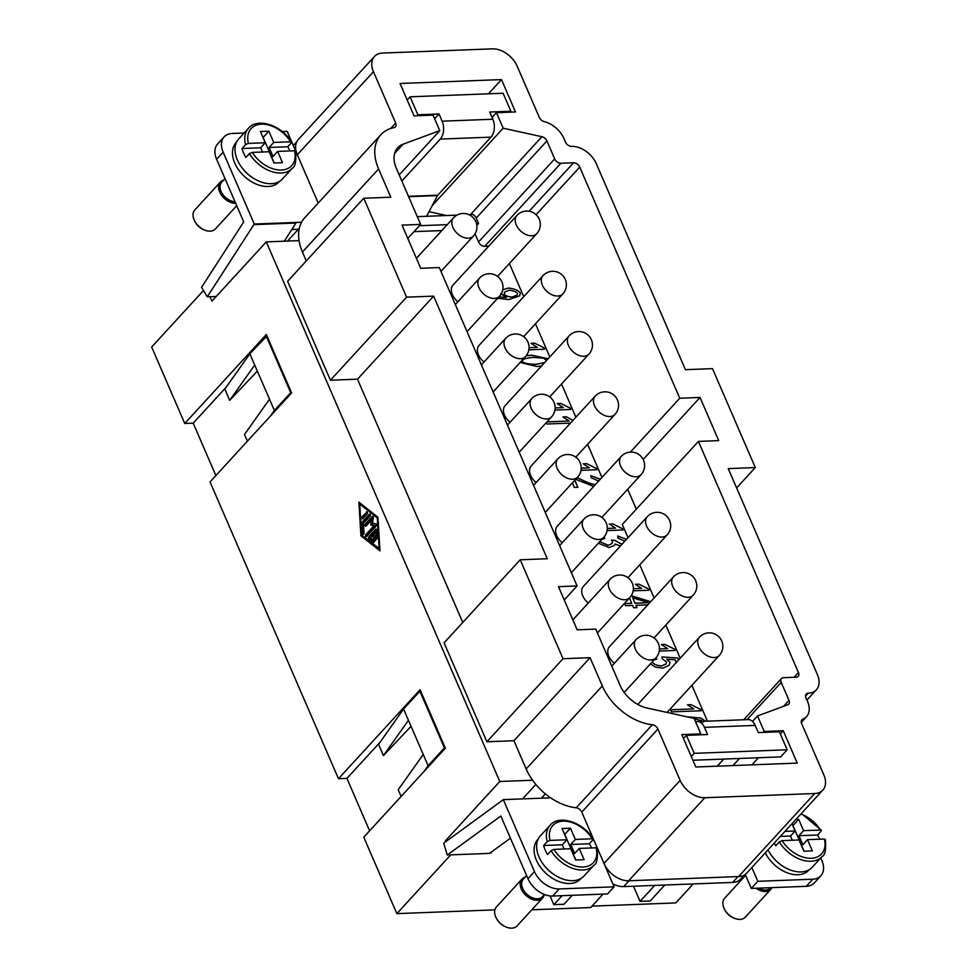 <?xml version="1.0" encoding="UTF-8"?>
<svg xmlns="http://www.w3.org/2000/svg" width="977" height="977" viewBox="0 0 977 977"><rect width="100%" height="100%" fill="white"/><g stroke="black" fill="none" stroke-linecap="round" stroke-linejoin="round"><path stroke-width="1.47" d="M224.148 136.89L217.615 144.01A21.555 14.337 42.5 0 0 216.601 159.227L223.135 152.107A21.555 14.337 -137.5 0 1 224.148 136.89A21.555 14.337 -137.5 0 1 232.257 133.47L244.14 133.019M223.55 180.195A14.008 9.318 42.5 0 0 220.338 182.113L194.777 209.994A14.008 9.318 42.5 0 0 194.802 221.278A14.008 9.318 42.5 0 0 204.181 229.876A14.008 9.318 42.5 0 0 210.165 231.146A14.008 9.318 42.5 0 0 215.428 228.923L236.715 205.707M220.338 182.113A14.008 9.318 42.5 0 0 221.608 195.363A14.008 9.318 42.5 0 0 235.665 203.277M224.991 178.62L221.669 182.247A12.933 8.61 42.5 0 0 222.561 194.081A12.933 8.61 42.5 0 0 235.017 201.775M238.84 162.915A29.102 19.357 42.5 0 0 258.502 180.94M279.495 181.38L279.031 181.881A29.102 19.357 -137.5 0 1 268.089 186.497A29.102 19.357 -137.5 0 1 238.815 170.132A29.102 19.357 -137.5 0 1 236.129 142.544L236.593 142.044M291.537 142.068C281.779 125.068 257.159 117.338 248.512 128.243L238.718 138.917A29.64 19.723 42.5 0 0 241.453 167.018A29.64 19.723 42.5 0 0 271.276 183.688A29.64 19.723 42.5 0 0 282.426 178.986L292.208 168.3C295.323 166.811 296.41 161.095 295.469 151.166M291.268 142.898L290.645 141.787L291.268 142.898L287.739 146.758A29.64 19.723 -137.5 0 1 289.949 150.946M294.529 150.776L277.627 151.423L282.487 162.67L274.036 162.988L269.163 151.753L252.261 152.4A27.49 18.282 42.5 0 0 281.376 170.022A27.49 18.282 42.5 0 0 294.529 150.776L295.164 151.899M252.261 152.4L249.453 153.645L245.911 157.505A29.64 19.723 -137.5 0 1 242.027 148.516L245.557 144.657L248.366 143.399L265.28 142.752L260.651 147.796L262.471 152.009M820.753 857.977L821.877 860.566A21.555 14.337 -137.5 0 1 820.863 875.783A21.555 14.337 -137.5 0 1 812.766 879.202L806.233 886.322A21.555 14.337 42.5 0 0 814.342 882.903L820.863 875.783M552.64 896.043L559.174 888.936A21.555 14.337 -137.5 0 1 534.48 871.594L503.338 799.638L443.717 843.188L447.246 855.009L500.835 816.051L527.959 878.714A21.555 14.337 42.5 0 0 552.64 896.043L607.584 893.943L614.118 886.823L603.994 863.436A21.555 14.337 42.5 0 0 628.687 880.778L738.575 876.564A21.555 14.337 42.5 0 0 746.684 873.145L822.817 790.1A21.555 14.337 42.5 0 0 823.831 774.883L801.653 723.615A5.386 3.59 -137.5 0 1 801.909 719.817A5.386 3.59 -137.5 0 1 802.825 719.182A21.555 14.337 42.5 0 0 806.513 716.666A21.555 14.337 42.5 0 0 807.527 701.449L805.964 697.847A5.386 3.59 -137.5 0 1 806.22 694.049A5.386 3.59 -137.5 0 1 808.248 693.194A21.555 14.337 42.5 0 0 816.357 689.774A21.555 14.337 42.5 0 0 817.37 674.557L728.244 468.606L755.294 467.568L712.489 368.634L685.439 369.672L596.312 163.721A21.555 14.337 -137.5 0 0 571.63 146.379A5.386 3.59 42.5 0 1 565.451 142.056L563.9 138.453A21.555 14.337 -137.5 0 0 544.25 121.649A5.386 3.59 42.5 0 1 539.341 117.448L517.163 66.192A21.555 14.337 -137.5 0 0 492.469 48.85L382.581 53.063A21.555 14.337 -137.5 0 0 374.472 56.483A21.555 14.337 -137.5 0 0 373.458 71.7L395.661 123.029L390.653 128.5M745.622 875.331L724.629 898.229A14.008 9.318 42.5 0 0 724.653 909.526L725.142 910.43A11.858 7.889 42.5 0 0 733.08 917.708L734.032 918.124A14.008 9.318 42.5 0 0 740.016 919.394A14.008 9.318 42.5 0 0 745.28 917.171L770.841 889.29A14.008 9.318 42.5 0 0 771.928 887.641M724.653 909.526A14.008 9.318 42.5 0 0 734.032 918.124M756.113 888.24A14.008 9.318 42.5 0 0 765.577 891.512A14.008 9.318 42.5 0 0 770.841 889.29M758.787 888.142A12.933 8.61 42.5 0 0 765.724 890.023A12.933 8.61 42.5 0 0 770.584 887.971L770.853 887.678M809.347 869.628L808.883 870.128A29.102 19.357 -137.5 0 1 797.94 874.745A29.102 19.357 -137.5 0 1 765.296 852.836M768.007 849.88A29.64 19.723 42.5 0 0 801.128 871.936A29.64 19.723 42.5 0 0 812.278 867.234L822.06 856.548C825.174 855.046 826.261 849.343 825.321 839.414M825.015 840.135L824.38 839.023L807.478 839.67L802.85 844.714L798.954 835.714L803.582 830.67L820.497 830.023L821.12 831.146L817.59 835.005A29.64 19.723 -137.5 0 1 819.801 839.194M800.896 814.012A27.49 18.282 42.5 0 1 820.497 830.023L821.12 831.146M774.272 843.053A29.64 19.723 -137.5 0 0 775.762 845.752L779.304 841.893L782.113 840.647A27.49 18.282 42.5 0 0 811.228 858.27A27.49 18.282 42.5 0 0 824.38 839.023M544.238 894.676A14.008 9.318 -137.5 0 1 542.614 898.046L517.053 925.927A14.008 9.318 -137.5 0 1 511.777 928.15A14.008 9.318 -137.5 0 1 505.793 926.88A14.008 9.318 -137.5 0 1 496.414 918.282A14.008 9.318 -137.5 0 1 496.389 906.986L521.95 879.105A14.008 9.318 -137.5 0 1 525.174 877.199M542.614 898.046A14.008 9.318 -137.5 0 1 537.338 900.269A14.008 9.318 -137.5 0 1 523.245 892.392A14.008 9.318 -137.5 0 1 521.95 879.105M544.397 894.492L542.357 896.727A12.933 8.61 -137.5 0 1 537.497 898.779A12.933 8.61 -137.5 0 1 524.478 891.5A12.933 8.61 -137.5 0 1 523.293 879.239L526.615 875.612M581.107 878.372L580.656 878.885A29.102 19.357 -137.5 0 1 569.713 883.501A29.102 19.357 -137.5 0 1 540.428 867.136A29.102 19.357 -137.5 0 1 537.753 839.548L538.205 839.048M596.788 848.891L596.153 847.78L579.239 848.427L584.099 859.662L575.648 859.992L570.788 848.744L553.874 849.392L551.065 850.649A29.64 19.723 -137.5 0 0 582.683 870.006A29.64 19.723 -137.5 0 0 593.833 865.304L584.038 875.978A29.64 19.723 -137.5 0 1 572.888 880.68A29.64 19.723 -137.5 0 1 543.078 864.01A29.64 19.723 -137.5 0 1 540.342 835.921L550.136 825.247C558.783 814.342 583.391 822.072 593.149 839.072M589.363 843.762L570.727 844.47L575.343 839.426L592.257 838.779L592.892 839.902L589.363 843.762A29.64 19.723 -137.5 0 1 591.561 847.951M551.065 850.649L547.535 854.509A29.64 19.723 -137.5 0 1 543.639 845.508L562.276 844.8L566.892 839.756L549.99 840.403L547.181 841.649A29.64 19.723 -137.5 0 1 550.136 825.247M549.99 840.403A27.49 18.282 -137.5 0 1 563.143 821.156A27.49 18.282 -137.5 0 1 592.257 838.779L592.892 839.902M457.932 301.722A13.47 8.964 -137.5 0 1 452.375 294.627A13.47 8.964 -137.5 0 1 453.01 285.113L516.906 215.416A13.47 8.964 -137.5 0 0 516.271 224.93A13.47 8.964 -137.5 0 0 531.708 235.762A13.47 8.964 -137.5 0 0 536.776 233.625L497.562 276.406M484.006 361.978A13.47 8.964 -137.5 0 1 478.449 354.883A13.47 8.964 -137.5 0 1 479.084 345.37L542.992 275.673A13.47 8.964 -137.5 0 0 542.357 285.186A13.47 8.964 -137.5 0 0 557.782 296.019A13.47 8.964 -137.5 0 0 562.85 293.882L523.635 336.662M510.079 422.247A13.47 8.964 -137.5 0 1 504.523 415.14A13.47 8.964 -137.5 0 1 505.158 405.638L569.066 335.929A13.47 8.964 -137.5 0 0 568.431 345.443A13.47 8.964 -137.5 0 0 583.855 356.275A13.47 8.964 -137.5 0 0 588.923 354.138L549.709 396.918M536.165 482.504A13.47 8.964 -137.5 0 1 530.596 475.396A13.47 8.964 -137.5 0 1 531.232 465.895L595.14 396.186A13.47 8.964 -137.5 0 0 594.505 405.699A13.47 8.964 -137.5 0 0 609.929 416.532A13.47 8.964 -137.5 0 0 614.997 414.395L575.783 457.175M562.239 542.76A13.47 8.964 -137.5 0 1 556.682 535.652A13.47 8.964 -137.5 0 1 557.317 526.151L621.213 456.442A13.47 8.964 -137.5 0 0 620.578 465.956A13.47 8.964 -137.5 0 0 636.015 476.788A13.47 8.964 -137.5 0 0 641.071 474.651L601.869 517.431M588.313 603.017A13.47 8.964 -137.5 0 1 582.756 595.909A13.47 8.964 -137.5 0 1 583.391 586.408L647.287 516.699A13.47 8.964 -137.5 0 0 646.652 526.212A13.47 8.964 -137.5 0 0 662.088 537.045A13.47 8.964 -137.5 0 0 667.157 534.908L627.942 577.688M614.386 663.273A13.47 8.964 -137.5 0 1 608.83 656.165A13.47 8.964 -137.5 0 1 609.465 646.664L673.361 576.955A13.47 8.964 -137.5 0 0 672.726 586.469A13.47 8.964 -137.5 0 0 688.162 597.301A13.47 8.964 -137.5 0 0 693.23 595.164L654.016 637.944M375.681 539.011A1.124 0.696 87.8 0 1 374.545 540.257L372.518 535.567L370.539 537.729L373.837 540.342A1.124 0.696 87.8 0 1 373.251 542.345L368.866 538.864A1.124 0.696 87.8 0 1 368.744 536.923L375.803 529.229A1.124 0.696 87.8 0 1 376.902 530.096L377.366 537.863A1.124 0.696 87.8 0 1 375.986 537.997L375.632 532.172L373.654 534.334L375.681 539.011M375.632 532.172L377.024 532.123M376.866 529.852L370.442 536.861A1.124 0.696 -92.2 0 0 370.552 538.803L374.215 541.698M372.518 535.567L374.154 535.506M366.387 511.924A1.124 0.696 87.8 0 1 367.193 513.792L362.76 518.628A1.124 0.696 87.8 0 1 361.942 516.76L367.12 511.887M367.45 512.534L363.639 516.699A1.124 0.696 -92.2 0 0 363.383 517.957M379.161 549.001L377.281 517.969L359.707 504.034L361.6 535.066L379.858 548.976M359.707 504.034L361.185 503.973M377.281 517.969L377.977 517.944M360.94 535.787L358.889 502.154L377.928 517.248L379.98 550.881L360.94 535.787L362.418 535.726M361.966 522.939A1.124 0.696 87.8 0 1 362.259 521.938L369.318 514.244A1.124 0.696 87.8 0 1 370.124 516.112L363.395 523.452L363.994 533.149A1.124 0.696 87.8 0 1 362.601 533.283L361.966 522.939L363.676 523.147M370.381 514.855L363.945 521.865A1.124 0.696 -92.2 0 0 363.664 522.878M371.541 520.094L365.996 526.127A1.124 0.696 87.8 0 1 365.19 524.258L372.237 516.564A1.124 0.696 87.8 0 1 373.324 517.798L372.518 523.147L375.95 523.88A1.124 0.696 87.8 0 1 376.292 525.931L366.631 536.471A1.124 0.696 87.8 0 1 365.813 534.602L373.971 525.711L370.796 525.04L371.541 520.094L372.994 520.033M372.75 523.196L372.481 524.967L375.656 525.65L367.511 534.541A1.124 0.696 -92.2 0 0 367.254 535.787M370.796 525.04L372.481 524.967M373.971 525.711L375.656 525.65M373.312 517.175L366.876 524.185A1.124 0.696 -92.2 0 0 366.619 525.443M203.497 290.499L151.667 347.03L184.751 423.481L266.33 334.5L291.622 392.949L210.043 481.93L338.482 778.718L420.049 689.738L445.353 748.199L363.774 837.179L396.857 913.629L494.875 909.868M450.727 854.875L396.857 913.629M445.781 841.686L445.402 840.818L499.784 781.49L266.281 241.881L211.887 301.197L209.945 296.703M522.622 360.208L522.268 361.392C523.464 363.236 527.995 364.226 535.86 364.36L544.568 362.65M546.558 360.476L543.383 358.107L532.929 357.411C525.418 358.132 521.889 359.438 522.316 361.331C523.513 363.175 528.044 364.165 535.909 364.299L544.616 362.589M522.597 360.232L522.268 361.392M526.249 355.713L531.989 355.225L548.121 358.779M526.2 355.775L531.928 355.286L548.06 358.84M541.527 365.96L536.861 366.485L520.13 362.455M570.458 423.102L546.925 424.006L546.314 422.601M546.986 421.856L569.139 421.014L562.935 416.935L566.452 416.8L572.888 420.452M566.452 416.8L572.937 420.403M566.391 416.861L562.996 416.984M569.139 421.014L546.937 421.917M577.786 487.303L574.745 480.281M574.794 480.232L577.859 487.303L574.366 487.438L572.388 482.858M593.747 486.412L575.636 479.316M598.718 480.989L591.305 477.79L590.743 475.591L600.366 479.194M590.755 475.64L600.305 479.243M577.114 477.704L582.268 480.012C588.056 482.833 592.294 484.299 594.993 484.397L595.665 484.311M577.053 477.765L582.219 480.073C587.995 482.894 592.233 484.36 594.932 484.458L595.604 484.372M620.407 546.021L615.156 544.03L614.545 545.337L609.257 547.523L598.351 543.236M615.156 544.03L614.521 545.374M624.779 541.258L618.001 538.071L617.745 535.933L626.477 539.402M617.757 535.994L626.428 539.463M600.611 540.769L600.501 541.954L608.219 545.264L611.944 543.615L612.506 541.661L611.455 540.196L614.741 540.318L621.299 543.981L622.471 543.762M614.741 540.318L621.25 544.042L622.422 543.823M614.68 540.366L611.517 540.257M600.562 540.831L600.452 542.015L608.17 545.325L611.944 543.615M604.006 537.057L604.861 538.351L601.661 539.634M604.775 538.364L603.945 537.118M632.705 597.777L635.001 603.261L648.398 602.687L632.705 597.777L635.001 603.261M635.05 603.2L648.398 602.687M647.788 604.861L635.966 605.313L636.98 607.645L633.633 607.767L632.632 605.447L625.549 605.716L624.633 603.603L631.716 603.334L629.432 598.034M636.894 607.645L635.966 605.313M650.645 601.747L631.24 595.775M631.276 595.714L650.694 601.685M631.716 603.334L624.657 603.664M676.267 662.479L675.119 659.829L666.79 659.219L670.051 662.406L669.16 665.313L662.785 668.134L655.225 667.035L650.401 663.859M666.79 659.219L670.002 662.467L669.135 665.349M678.612 659.927L677.818 658.071L661.954 656.984M652.831 661.209L652.648 662.516C654.297 664.482 657.228 665.606 661.466 665.887L666.033 663.981L666.595 661.954L662.357 658.925L661.942 656.923L677.867 658.009L678.673 659.866M652.77 661.27L652.599 662.577C654.236 664.543 657.179 665.667 661.417 665.948L665.984 664.042M656.056 657.692L656.813 658.999L653.723 660.244M656.727 658.999L656.007 657.741M686.721 716.752L700.924 718.071L705.577 721.221M686.904 716.8L700.863 718.132L705.479 721.234M703.159 722.272L701.413 720.513L694.354 718.925M693.719 708.887L687.503 704.808L691.02 704.673L700.594 709.375L701.193 710.743L671.492 711.879L670.576 709.766L693.719 708.887L670.601 709.827M701.107 710.743L700.594 709.375M691.02 704.673L700.546 709.436M690.971 704.735L687.564 704.857M659.451 648.936L667.645 648.63L661.429 644.551L664.946 644.417L674.521 649.119L675.119 650.487L659.243 651.097M675.034 650.487L674.521 649.119M664.946 644.417L674.472 649.18M664.885 644.466L661.49 644.6M667.645 648.63L659.438 648.997M633.365 588.679L641.559 588.374L635.355 584.295L638.873 584.161L648.447 588.862L649.046 590.23L633.169 590.841M648.96 590.23L648.447 588.862M638.873 584.161L648.398 588.923M638.811 584.209L635.416 584.344M641.559 588.374L633.365 588.74M607.291 528.423L615.486 528.117L609.282 524.038L612.799 523.904L622.373 528.606L622.96 529.974L607.096 530.584M622.886 529.974L622.373 528.606M612.799 523.904L622.312 528.667M612.738 523.953L609.343 524.087M615.486 528.117L607.291 528.484M581.217 468.166L589.412 467.861L583.196 463.782L586.713 463.648L596.3 468.349L596.886 469.717L581.01 470.328M596.813 469.717L596.3 468.349M586.713 463.648L596.239 468.41M586.664 463.696L583.257 463.831M589.412 467.861L581.217 468.227M555.144 407.91L563.338 407.604L557.122 403.525L560.639 403.391L570.226 408.093L570.812 409.461L554.936 410.071M570.739 409.461L570.226 408.093M560.639 403.391L570.165 408.154M560.59 403.44L557.183 403.574M563.338 407.604L555.144 407.971M529.07 347.653L537.265 347.348L531.048 343.269L534.566 343.135L544.152 347.836L544.739 349.204L528.862 349.815M544.665 349.204L544.152 347.836M534.566 343.135L544.091 347.897M534.517 343.183L531.109 343.318M537.265 347.348L529.07 347.714M504.596 292.172L504.095 293.955C505.561 295.787 508.26 296.813 512.204 297.057L517.089 295.066L517.578 293.491C515.978 291.647 513.108 290.56 508.956 290.254L504.645 292.111L504.047 294.016C505.5 295.836 508.211 296.874 512.143 297.118L517.065 295.103M508.125 288.068L502.728 289.876L508.125 288.068C513.987 288.496 518.103 290.181 520.46 293.112L519.617 295.86L508.736 299.585L497.672 298.254M508.077 288.13C513.939 288.557 518.054 290.242 520.411 293.173L519.581 295.897M498.954 296.861L506.355 297.533L498.905 296.923M506.355 297.533L500.664 293.552M707.421 721.16L691.899 685.304M680.187 658.217L665.826 625.048M654.101 597.961L639.752 564.791M628.028 537.704L622.3 524.454L698.433 441.409L718.718 440.627L700.045 397.456L679.748 398.237L579.727 167.104A5.386 3.59 42.5 0 0 573.56 162.768L560.883 163.257A5.386 3.59 -137.5 0 1 554.704 158.921L546.925 140.932A5.386 3.59 -137.5 0 0 541.905 136.707L503.179 128.207L496.463 112.697L515.49 111.964L501.47 79.589L400.033 83.485L414.053 115.86L433.067 115.127L439.772 130.637L399.202 174.883M627.686 489.257L636.308 509.176M601.954 477.448L587.604 444.279M575.88 417.191L561.531 384.022M549.807 356.935L535.457 323.766M523.733 296.678L509.371 263.509M488.744 246.143L484.739 246.302A5.386 3.59 -137.5 0 1 478.571 241.966L554.704 158.921M475.042 233.821L478.571 241.966M441.848 230.572L413.992 231.647M794.106 677.281L798.453 672.542A5.386 3.59 -137.5 0 1 798.197 676.34A5.386 3.59 -137.5 0 1 796.17 677.195L783.493 677.684A5.386 3.59 42.5 0 0 781.466 678.539A5.386 3.59 42.5 0 0 781.209 682.349L789.001 700.326A5.386 3.59 -137.5 0 1 788.744 704.136A5.386 3.59 -137.5 0 1 787.743 704.796L757.517 715.946L764.222 731.455L783.249 730.723L797.256 763.098L695.819 766.994L681.812 734.619L700.827 733.886L694.122 718.376L647.128 708.056A29.102 19.357 -137.5 0 1 620.053 685.256L595.762 629.115L577.163 629.823L558.49 586.664L577.077 585.944L439.308 267.576L420.721 268.284L402.035 225.113L420.635 224.405L407.788 238.412M577.077 585.944L564.242 599.951M499.784 781.49L532.575 780.232A48.508 32.265 -137.5 0 1 526.163 768.984L602.308 685.927L590.071 657.68L563.033 658.718L520.216 559.784L547.267 558.746L433.629 296.129L406.579 297.167L363.762 198.246L390.812 197.207L378.587 168.948A48.508 32.265 -137.5 0 1 380.871 134.716A48.508 32.265 -137.5 0 1 393.963 127.621A5.386 3.59 42.5 0 0 395.416 126.827A5.386 3.59 42.5 0 0 395.661 123.029M602.308 685.927A48.508 32.265 42.5 0 0 652.355 724.751A5.386 3.59 -137.5 0 1 657.924 729.062L680.139 780.391A21.555 14.337 42.5 0 0 704.82 797.733L814.708 793.519A21.555 14.337 42.5 0 0 822.817 790.1M420.635 224.405L396.332 168.264A29.102 19.357 42.5 0 1 397.712 147.722A29.102 19.357 42.5 0 1 403.098 144.169L439.772 130.637M798.453 672.542L698.433 441.409M590.071 657.68L513.939 740.725L486.888 741.763L563.033 658.718M486.888 741.763L444.083 642.829L520.216 559.784M433.629 296.129L357.484 379.186L330.434 380.224L406.579 297.167M330.434 380.224L287.629 281.291L363.762 198.246M462.756 622.459L357.484 379.186M306.302 260.92L302.443 251.993A48.508 32.265 -137.5 0 1 299.072 240.623L266.281 241.881M526.163 768.984L513.939 740.725M630.373 452.095L679.748 398.237M643.171 459.483L700.045 397.456M736.621 487.938L755.294 467.568M751.972 764.832L758.47 757.737M780.33 733.91L783.249 730.723M492.09 117.472L496.463 112.697M432.237 205.573L503.179 128.207M699.959 734.826L700.827 733.886M757.517 715.946L752.485 721.429M488.439 93.804L501.47 79.589M732.945 765.565L739.455 758.47M763.355 732.396L764.222 731.455M522.561 798.905L535.836 784.433M493.446 850.515L491.15 852.188M545.374 793.886L541.429 798.185M318.221 203.045L297.313 154.745A21.555 14.337 -137.5 0 1 298.327 139.528L374.472 56.483M446.526 215.526L429.013 211.679M287.556 241.063L299.353 228.203M532.575 780.232A48.508 32.265 42.5 0 0 550.649 797.83A48.508 32.265 42.5 0 0 576.222 807.796A5.386 3.59 -137.5 0 1 581.779 812.107L603.994 863.436L680.139 780.391M591.977 906.143L675.803 902.919L693.218 883.941M369.611 830.816L346.933 778.4L338.482 778.718M215.88 475.567L193.202 423.151L184.751 423.481M423.969 771.525L428.109 765.687L423.236 754.452L398.213 789.746L401.12 796.45M423.236 754.452L403.586 709.033L419.902 691.227L444.413 747.893L428.109 765.687M403.586 709.033L378.563 744.327L383.424 755.575L408.447 720.269M383.424 755.575L411.061 726.314M419.902 691.227L420.684 691.203M444.413 747.893L445.207 747.857M346.933 778.4L379.919 742.41M249.856 353.784L224.832 389.09L229.693 400.326L254.716 365.032L249.856 353.784L266.953 335.954M254.716 365.032L269.505 399.202L244.482 434.496L247.389 441.201M270.238 416.275L274.378 410.45L269.505 399.202M274.378 410.45L290.694 392.644L266.171 335.99M257.342 371.065L229.693 400.326M290.694 392.644L291.476 392.62M226.188 387.173L193.202 423.151M468.972 214.671L472.978 214.513A5.386 3.59 -137.5 0 1 476.226 218.054L478.559 223.44L476.825 225.345M686.428 735.351L694.207 753.34L787.193 749.774L779.402 731.785L758.274 732.591L755.16 725.398L704.441 727.34L707.556 734.545L686.428 735.351L683.497 738.539M787.193 749.774L780.66 756.894L692.901 760.253M694.207 753.34L691.289 756.516M695.648 721.93A12.933 8.011 87.8 0 1 697.419 721.539L748.138 719.597A12.933 8.011 87.8 0 1 755.16 725.398M697.419 721.539A12.933 8.011 87.8 0 1 704.441 727.34M717.289 766.163L723.798 759.068M401.852 181.001L440.273 139.088A12.933 8.011 -92.2 0 0 442.129 121.185L439.015 113.991L434.643 118.767M439.015 113.991L417.887 114.797L417.02 115.738M417.887 114.797L410.096 96.808L503.082 93.242L510.873 111.231L509.994 112.172M510.873 111.231L489.733 112.037L492.848 119.231L442.129 121.185M410.096 96.808L407.177 99.996M426.595 216.296L437.501 195.571A2.162 1.331 87.8 0 1 437.757 195.205L490.991 137.146A12.933 8.011 -92.2 0 0 492.848 119.231M562.068 895.689L553.837 904.665L563.973 904.275L572.217 895.298M553.837 904.665L550.063 895.946M633.511 886.224L640.057 901.356L654.675 885.418M664.824 885.028L650.193 900.977L640.057 901.356M531.83 909.795L590.694 907.548L603.004 894.114M744.559 874.879L740.786 879.007A21.555 14.337 -137.5 0 1 732.677 882.426L623.631 886.603A21.555 14.337 -137.5 0 1 612.848 883.892M478.559 223.44L476.471 223.525M447.283 224.649L419.426 225.711M417.277 216.65L456.992 215.123M296.788 141.799L293.356 145.536A21.555 14.337 42.5 0 0 293.344 145.561M751.838 867.515L757.81 881.315L751.289 888.435L745.231 874.427M757.81 881.315L812.766 879.202M751.289 888.435L806.233 886.322M373.458 71.7L297.313 154.745L287.201 131.37L282.255 131.553M223.135 152.107L254.264 224.051L301.563 222.243A48.508 32.265 -137.5 0 1 304.739 217.761L380.871 134.716M543.639 845.508L547.181 841.649M579.239 848.427L574.623 853.471L570.727 844.47M562.276 844.8L564.095 849.001M566.892 839.756L562.031 828.508L570.483 828.191L575.343 839.426M570.483 828.191L564.584 834.419M564.767 834.419L575.832 859.98M560.126 877.944A29.102 19.357 -137.5 0 1 540.464 859.919M505.793 926.88L504.853 926.465A11.858 7.889 -137.5 0 1 496.914 919.186L496.414 918.282M798.954 835.714L817.59 835.005M780.342 836.434L790.503 836.043L792.323 840.244M784.958 831.39L795.131 831L790.503 836.043M807.478 839.67L812.339 850.906L803.888 851.236L799.015 839.988L782.113 840.647M795.131 831L791.981 823.733M795.815 819.544L798.722 819.434L803.582 830.67M792.823 825.675L798.722 819.434M804.071 851.223L793.006 825.663M445.402 840.818L447.063 840.745M768.691 851.162A29.102 19.357 42.5 0 0 788.354 869.188M491.394 852.762L490.307 852.811M447.246 855.009L489.514 853.385L510.421 838.181M503.338 799.638L550.649 797.83M559.174 888.936L614.118 886.823M277.627 151.423L272.998 156.467L269.102 147.466L273.731 142.434L290.645 141.787A27.49 18.282 42.5 0 0 261.531 124.152A27.49 18.282 42.5 0 0 248.366 143.399M242.027 148.516L260.651 147.796M269.102 147.466L287.739 146.758M274.219 162.988L263.155 137.415L268.87 131.187L273.731 142.434M299.072 240.623A48.508 32.265 -137.5 0 1 301.563 222.243M265.28 142.752L260.407 131.516L268.87 131.187M194.802 221.278L195.29 222.182A11.858 7.889 42.5 0 0 203.228 229.461L204.181 229.876M254.264 224.051L207.283 296.8L201.592 287.336L243.725 221.889L216.601 159.227M253.727 224.637L295.994 223.025L284.295 241.185M207.283 296.8L216.235 296.458M298.412 229.229L291.83 229.485M249.453 153.645A29.64 19.723 42.5 0 0 281.058 173.002A29.64 19.723 42.5 0 0 292.208 168.3M248.512 128.243A29.64 19.723 42.5 0 0 245.557 144.657M534.48 871.594L527.959 878.714M779.304 841.893A29.64 19.723 42.5 0 0 810.91 861.25A29.64 19.723 42.5 0 0 822.06 856.548M596.153 847.78A27.49 18.282 -137.5 0 1 582.988 867.026A27.49 18.282 -137.5 0 1 553.874 849.392M667.035 712.428L719.304 655.42A13.47 8.964 -137.5 0 1 714.236 657.558A13.47 8.964 -137.5 0 1 698.799 646.725A13.47 8.964 -137.5 0 1 699.434 637.212L637.798 704.441M440.969 271.411L473.381 236.055A13.47 8.964 -137.5 0 1 468.313 238.193A13.47 8.964 -137.5 0 1 452.876 227.36A13.47 8.964 -137.5 0 1 453.511 217.847L416.41 258.331M467.043 331.667L499.455 296.312A13.47 8.964 -137.5 0 1 494.386 298.449A13.47 8.964 -137.5 0 1 478.95 287.617A13.47 8.964 -137.5 0 1 479.585 278.103L455.319 304.58M505.671 338.36A13.47 13.47 0 0 1 527.824 341.803A13.47 13.47 0 0 1 525.528 356.568A13.47 8.964 -137.5 0 1 520.46 358.706A13.47 8.964 -137.5 0 1 505.036 347.873A13.47 8.964 -137.5 0 1 505.671 338.36L481.405 364.836M519.202 452.18L551.602 416.825A13.47 8.964 -137.5 0 1 546.534 418.962A13.47 8.964 -137.5 0 1 531.109 408.13A13.47 8.964 -137.5 0 1 531.744 398.616L507.478 425.093M557.818 458.872A13.47 13.47 0 0 1 579.972 462.316A13.47 13.47 0 0 1 577.676 477.081A13.47 8.964 -137.5 0 1 572.607 479.218A13.47 8.964 -137.5 0 1 557.183 468.386A13.47 8.964 -137.5 0 1 557.818 458.872L533.552 485.349M571.35 572.693L603.749 537.338A13.47 8.964 -137.5 0 1 598.693 539.475A13.47 8.964 -137.5 0 1 583.257 528.642A13.47 8.964 -137.5 0 1 583.892 519.129L559.626 545.606M597.423 632.949L629.823 597.594A13.47 8.964 -137.5 0 1 624.767 599.731A13.47 8.964 -137.5 0 1 609.33 588.899A13.47 8.964 -137.5 0 1 609.966 579.385L572.852 619.87M624.205 692.424L655.909 657.851A13.47 8.964 -137.5 0 1 650.841 659.988A13.47 8.964 -137.5 0 1 635.404 649.155A13.47 8.964 -137.5 0 1 636.039 639.642L611.773 666.119M374.545 540.257L375.718 540.208M375.986 537.997L377.378 537.936M375.803 529.229L376.536 529.204M368.744 536.923L370.442 536.861M368.866 538.864L370.552 538.803M373.251 542.345L373.91 542.32M361.942 516.76L363.639 516.699M362.259 521.938L363.945 521.865M362.601 533.283L363.994 533.234M369.318 514.244L370.051 514.207M365.813 534.602L367.511 534.541M372.237 516.564L372.982 516.528M365.19 524.258L366.876 524.185M302.443 251.993L378.587 168.948M801.36 720.782L802.825 719.182M805.549 696.137L808.248 693.194M628.687 880.778L704.82 797.733M470.487 214.61L541.905 136.707M484.739 246.302L560.883 163.257M581.779 812.107L657.924 729.062M576.222 807.796L652.355 724.751M476.226 218.054L546.925 140.932M536.08 214.72L579.727 167.104M529.119 211.24L573.56 162.768M490.991 137.146L440.273 139.088M437.757 195.205L408.484 196.328M437.501 195.571L408.63 196.682M623.631 886.603L628.98 880.765M732.677 882.426L738.026 876.589M783.456 706.383L789.001 700.326M747.026 719.634L781.209 682.349M394.623 153.413L403.098 144.169M738.575 876.564L814.708 793.519M801.384 813.475L821.388 830.316M593.833 865.304C596.947 863.802 598.034 858.087 597.081 848.17M536.776 233.625A13.47 13.47 0 0 0 526.322 211.056A13.47 13.47 0 0 0 516.906 215.416M562.85 293.882A13.47 13.47 0 0 0 552.408 271.313A13.47 13.47 0 0 0 542.992 275.673M588.923 354.138A13.47 13.47 0 0 0 578.482 331.569A13.47 13.47 0 0 0 569.066 335.929M614.997 414.395A13.47 13.47 0 0 0 604.555 391.826A13.47 13.47 0 0 0 595.14 396.186M641.071 474.651A13.47 13.47 0 0 0 630.629 452.082A13.47 13.47 0 0 0 621.213 456.442M667.157 534.908A13.47 13.47 0 0 0 656.703 512.339A13.47 13.47 0 0 0 647.287 516.699M693.23 595.164A13.47 13.47 0 0 0 682.776 572.595A13.47 13.47 0 0 0 673.361 576.955M719.304 655.42A13.47 13.47 0 0 0 708.85 632.852A13.47 13.47 0 0 0 699.434 637.212M473.381 236.055A13.47 13.47 0 0 0 462.927 213.487A13.47 13.47 0 0 0 453.511 217.847M499.455 296.312A13.47 13.47 0 0 0 489.001 273.743A13.47 13.47 0 0 0 479.585 278.103M551.602 416.825A13.47 13.47 0 0 0 541.16 394.256A13.47 13.47 0 0 0 531.744 398.616M603.749 537.338A13.47 13.47 0 0 0 593.308 514.769A13.47 13.47 0 0 0 583.892 519.129M629.823 597.594A13.47 13.47 0 0 0 619.381 575.026A13.47 13.47 0 0 0 609.966 579.385M655.909 657.851A13.47 13.47 0 0 0 645.455 635.282A13.47 13.47 0 0 0 636.039 639.642M801.274 722.369L806.513 716.666M806.929 700.057L816.357 689.774M743.668 719.768L781.466 678.539M525.528 356.568L493.116 391.924M577.676 477.081L545.276 512.437"/></g></svg>
